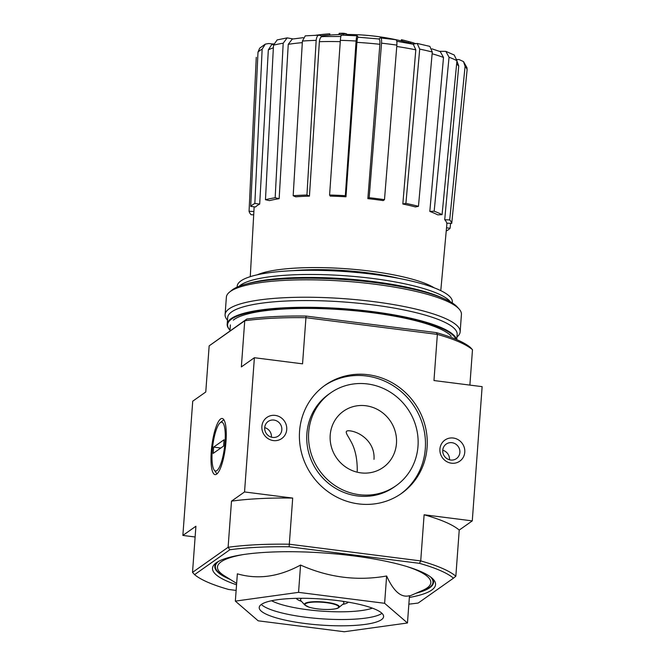 <?xml version="1.0" encoding="UTF-8"?>
<svg xmlns="http://www.w3.org/2000/svg" width="665" height="665" viewBox="0 0 665 665"><rect width="100%" height="100%" fill="white"/><g stroke="black" fill="none" stroke-linecap="round" stroke-linejoin="round"><path stroke-width="1" d="M374.004 459.34C375.201 442.74 360.821 432.225 350.106 430.87C342.808 429.914 347.571 434.935 350.488 440.662C355.135 448.526 357.388 458.692 357.246 471.161M455.841 576.223L453.472 578.168A134.405 28.071 -175.8 0 0 419.449 563.33L420.721 560.911L289.308 544.211L292.7 498.077L244.537 491.95L254.387 357.72L302.55 363.838L305.942 317.695L437.354 334.395L433.971 380.538L482.133 386.656L472.275 520.886L459.232 530.08L455.841 576.223A136.549 28.52 -175.8 0 0 420.721 560.911L424.112 514.768L472.275 520.886M464.777 452.192A12.901 12.228 54.8 0 0 446.946 438.925A12.901 12.228 54.8 0 0 445.351 460.729A12.901 12.228 54.8 0 0 464.777 452.192M286.731 429.573A12.901 12.228 54.8 0 0 268.893 416.307A12.901 12.228 54.8 0 0 267.297 438.102A12.901 12.228 54.8 0 0 286.731 429.573M427.096 447.404A66.234 62.776 54.8 0 0 394.146 383.913A66.234 62.776 54.8 0 0 325.168 385.176A66.234 62.776 54.8 0 0 312.026 475.475A66.234 62.776 54.8 0 0 401.494 493.438A66.234 62.776 54.8 0 0 427.096 447.404M315.675 35.262A232.567 224.471 42.2 0 1 323.423 34.356A64.513 13.475 -175.8 0 0 321.278 34.563A64.513 13.475 -175.8 0 0 318.153 34.937M316.407 35.228A225.335 180.007 110.7 0 1 316.673 35.203L316.673 35.22A231.902 223.822 -137.8 0 1 329.832 33.84L329.74 35.095A231.902 223.822 -137.8 0 0 321.228 35.893M329.832 33.84A232.792 36.683 -83.8 0 0 329.183 33.849A236.549 236.549 0 0 0 321.278 34.563M339.125 33.341A233.706 56.342 97.2 0 1 343.323 34.015A228.644 216.699 -125.2 0 1 346.673 33.915A234.221 56.467 -82.8 0 0 342.475 33.25A232.526 220.381 54.8 0 0 339.125 33.341L339.025 34.597A233.706 56.342 97.2 0 1 342.924 35.17M343.323 34.015L343.24 35.178M344.586 35.228A228.644 216.699 -125.2 0 1 346.581 35.17L346.673 33.915M402.117 41.114L402.209 39.875A235.086 56.675 97.2 0 0 401.369 39.75L401.286 40.914M402.209 39.875A230.356 218.328 -125.2 0 1 408.776 41.587L408.684 42.801M408.776 41.587A234.221 56.467 97.2 0 1 409.898 41.853A234.221 56.467 97.2 0 1 410.446 42.02L410.347 43.275A228.644 216.699 -125.2 0 1 413.14 44.073M346.631 34.472A236.549 236.549 0 0 1 409.806 43.109A234.221 56.467 97.2 0 1 410.347 43.275M410.446 42.02A228.644 216.699 -125.2 0 1 413.713 42.951L413.647 43.965M413.713 42.951A233.706 56.342 -82.8 0 0 413.347 42.843A236.549 236.549 0 0 0 409.898 41.853M413.713 43.017A230.356 218.328 -125.2 0 1 415.55 43.582M265.327 44.123L262.151 49.168A105.843 22.103 -175.8 0 0 258.003 52.094L259.683 48.163L265.318 44.123L268.851 43.508L273.265 44.065M275.169 197.754A101.712 21.238 -175.8 0 0 265.468 199.716L269.441 200.639A96.699 20.191 4.2 0 1 279.142 198.677L275.169 197.754L283.19 43.217L287.172 37.888L293.041 38.936M319.865 35.295C317.845 34.821 316.623 36.509 316.174 40.349A105.843 22.103 -175.8 0 0 302.409 41.047L305.268 35.843L319.109 35.145L322.675 36.517M341.461 35.129L357.213 35.81L358.127 37.207M378.842 38.952L380.33 37.905C381.344 37.564 381.752 39.318 381.544 43.175L369.175 197.713A101.712 21.238 -175.8 0 1 384.495 199.666L383.181 200.589A96.699 20.191 4.2 0 0 367.861 198.644L369.175 197.713M412.824 44.131L417.196 43.441L429.873 46.384L432.283 52.02A105.843 22.103 -175.8 0 0 419.715 49.102L405.899 203.399A101.712 21.238 -175.8 0 1 418.46 206.316L415.401 206.931A96.699 20.191 4.2 0 0 402.832 204.014L405.899 203.399M439.357 51.288L445.841 51.363L454.212 55.004M456.963 59.501L459.158 59.592L463.505 61.579L466.963 67.68L467.113 69.775A105.843 22.103 -175.8 0 0 465.084 66.325L449.698 219.932A101.712 21.238 -175.8 0 1 451.726 223.382L446.747 223.166A96.699 20.191 4.2 0 0 444.719 219.716L449.698 219.932M254.845 203.457L259.691 204.08A96.699 20.191 4.2 0 0 259.616 204.113A96.699 20.191 4.2 0 0 255.543 206.998L250.697 206.383A101.712 21.238 -175.8 0 1 254.845 203.457L262.151 49.168M273.357 47.814A99.451 20.773 -175.8 0 0 268.328 49.9L259.691 204.08M268.328 49.9L271.536 44.888L273.672 43.89M258.003 52.094L250.697 206.383M253.706 214.837L251.104 214.72A101.712 21.238 -175.8 0 1 249.067 211.279L253.889 211.487M249.067 211.279L256.266 57.315M446.232 231.046A101.712 21.238 -175.8 0 0 450.097 228.27L446.523 227.812M450.587 223.332L450.097 228.27M451.726 223.382L467.113 69.775M465.084 66.325L463.505 61.579M456.913 61.047L458.742 65.993A99.451 20.773 -175.8 0 0 456.614 64.106M444.719 219.716L458.742 65.993M442.075 214.645L437.72 214.862A96.699 20.191 4.2 0 0 429.814 211.412L434.17 211.196A101.712 21.238 -175.8 0 1 442.075 214.645L456.946 60.681A105.843 22.103 -175.8 0 0 449.05 57.232L434.17 211.196M454.212 55.012L456.946 60.681M449.05 57.232L445.841 51.363M432.009 48.861L440.28 51.629L443.505 57.456A99.451 20.773 -175.8 0 0 432.125 53.774M429.814 211.412L443.505 57.456M418.46 206.316L432.283 52.02M419.715 49.102L417.196 43.441M396.797 41.288L413.281 44.231L415.808 49.842A99.451 20.773 -175.8 0 0 396.756 46.475M402.832 204.014L415.808 49.842M395.65 39.85C396.664 39.518 397.072 41.272 396.864 45.12A105.843 22.103 -175.8 0 0 381.544 43.175M384.495 199.666L396.864 45.12M396.016 39.742L380.33 37.905M378.659 39.085C379.665 38.736 380.072 40.474 379.873 44.297A99.451 20.773 -175.8 0 0 356.914 42.352L345.975 196.79L345.326 195.701A101.712 21.238 -175.8 0 0 329.591 195.02L330.231 196.108A96.699 20.191 4.2 0 1 345.975 196.79M367.861 198.644L379.873 44.297M357.396 35.968C356.856 35.494 356.423 37.174 356.091 41.022A105.843 22.103 -175.8 0 0 340.355 40.341L329.591 195.02M345.326 195.701L356.091 41.022M356.914 42.352C357.246 38.545 357.679 36.874 358.211 37.356M340.355 40.341C340.68 36.5 341.112 34.813 341.652 35.287M306.939 195.028L309.441 196.125A96.699 20.191 4.2 0 0 295.676 196.815L293.174 195.726A101.712 21.238 -175.8 0 1 306.939 195.028L316.174 40.349M340.264 41.654A99.451 20.773 -175.8 0 0 319.366 41.687L309.441 196.125M319.366 41.687C319.815 37.872 321.045 36.209 323.049 36.683M302.409 41.047L293.174 195.726M283.19 43.217A105.843 22.103 -175.8 0 0 273.49 45.17L265.468 199.716M273.49 45.17L277.147 39.917L287.172 37.88M302.317 42.643A99.451 20.773 -175.8 0 0 288.253 44.339L279.142 198.677M288.253 44.339L292.251 39.069L303.19 37.681M407.47 622.989L409.482 595.69C401.228 598.001 393.613 591.434 386.631 575.998C357.288 581.202 328.601 577.553 300.563 565.059C278.901 576.829 257.829 579.755 237.355 573.82L235.344 601.118L298.56 592.357L384.619 603.296L407.47 622.989L344.262 631.75L258.195 620.819L235.344 601.118M409.349 597.469A111.82 23.35 -175.8 0 0 431.685 590.079A111.82 23.35 -175.8 0 0 433.347 579.423A111.82 23.35 -175.8 0 0 325.742 553.105A111.82 23.35 -175.8 0 0 215.443 563.421A111.82 23.35 -175.8 0 0 236.549 584.776M432.258 578.342A109.675 22.901 4.2 0 1 429.773 587.719A109.675 22.901 4.2 0 1 416.207 593.18M230.389 579.531A109.675 22.901 4.2 0 1 216.674 562.507M195.119 536.988L182.867 535.433L192.725 401.195L205.768 392.001L209.159 345.858L244.737 320.771L241.353 366.914L254.387 357.72M229.866 549.756L228.103 547.287A136.549 28.52 -175.8 0 1 289.308 544.211L289.15 546.78A134.405 28.071 -175.8 0 0 229.866 549.756L194.587 574.635A134.405 28.071 -175.8 0 0 228.61 589.464L236.133 590.42M408.859 604.144A134.405 28.071 -175.8 0 0 418.185 603.039L453.472 578.168M289.15 546.78L419.449 563.33M226.009 441.377A28.296 6.825 -82.8 0 0 223.764 419.598A28.296 6.825 -82.8 0 0 211.861 445.716A28.296 6.825 -82.8 0 0 216.857 473.979A28.296 6.825 -82.8 0 0 226.009 441.377M244.537 491.95L231.495 501.144L228.103 547.287L192.518 572.374L195.909 526.231L182.867 535.433M472.483 349.707A136.549 28.52 -175.8 0 0 437.354 334.395L436.39 332.625A134.405 28.071 -175.8 0 1 470.413 347.454L472.483 349.707L469.881 385.101M306.091 316.066A134.405 28.071 -175.8 0 0 246.815 319.042L244.737 320.771A136.549 28.52 -175.8 0 1 305.942 317.695L306.091 316.066L436.39 332.625M246.815 319.042L209.159 345.858M424.112 514.768A136.549 28.52 4.2 0 1 459.232 530.08M231.495 501.144A136.549 28.52 4.2 0 1 292.7 498.077M192.518 572.374L194.587 574.635M300.563 565.059L298.56 592.357M386.631 575.998L384.619 603.296M381.452 619.68A62.36 13.026 -175.8 0 0 383.605 616.621A62.36 13.026 -175.8 0 0 322.367 599.065A62.36 13.026 -175.8 0 0 259.217 607.486A62.36 13.026 -175.8 0 0 312.741 624.377A62.36 13.026 -175.8 0 0 381.452 619.68M452.267 302.924L452.333 301.993A107.863 22.527 -175.8 0 0 346.407 271.628A107.863 22.527 -175.8 0 0 237.181 286.191L237.114 287.13M450.479 301.852L449.897 301.203A107.863 22.527 -175.8 0 0 346.099 275.817A107.863 22.527 -175.8 0 0 239.708 285.767L239.043 286.324M442.807 298.144A111.82 23.35 -175.8 0 0 345.883 278.851A111.82 23.35 -175.8 0 0 247.172 283.772M434.145 287.795A95.419 19.925 -175.8 0 0 346.623 268.768A95.419 19.925 -175.8 0 0 257.255 274.811M398.983 278.394A86.018 17.963 -175.8 0 0 293.406 270.638M449.482 459.789A8.886 8.429 54.8 0 0 449.482 459.764A8.886 8.429 54.8 0 0 442.757 450.247M459.872 452.441A8.886 8.429 54.8 0 0 455.45 443.921A8.886 8.429 54.8 0 0 446.19 444.087A8.886 8.429 54.8 0 0 444.428 456.207A8.886 8.429 54.8 0 0 456.431 458.617A8.886 8.429 54.8 0 0 459.872 452.441M271.428 437.163A8.886 8.429 54.8 0 0 271.428 437.146A8.886 8.429 54.8 0 0 264.703 427.628M281.819 429.823A8.886 8.429 54.8 0 0 277.396 421.294A8.886 8.429 54.8 0 0 268.136 421.469A8.886 8.429 54.8 0 0 266.374 433.588A8.886 8.429 54.8 0 0 278.386 435.999A8.886 8.429 54.8 0 0 281.819 429.823M400.596 494.062A66.234 62.776 54.8 0 0 425.309 448.675A66.234 62.776 54.8 0 0 392.84 385.476A66.234 62.776 54.8 0 0 324.279 385.816M330.621 392.907L328.826 394.17A56.774 53.807 54.8 0 0 317.562 471.576A56.774 53.807 54.8 0 0 394.254 486.971L396.049 485.708A56.774 53.807 54.8 0 0 417.994 446.248A56.774 53.807 54.8 0 0 389.74 391.826A56.774 53.807 54.8 0 0 330.621 392.907A56.774 53.807 54.8 0 0 319.358 470.313A56.774 53.807 54.8 0 0 396.049 485.708M396.456 443.513A34.405 32.61 54.8 0 0 379.341 410.529A34.405 32.61 54.8 0 0 343.506 411.186A34.405 32.61 54.8 0 0 336.681 458.094A34.405 32.61 54.8 0 0 383.156 467.429A34.405 32.61 54.8 0 0 396.456 443.513M229.99 330.156A114.621 23.94 4.2 0 1 229.849 329.998A114.621 23.94 4.2 0 1 231.545 319.084A114.621 23.94 4.2 0 1 352.6 309.965A114.621 23.94 4.2 0 1 455.882 339.258M233.307 320.131A111.82 23.35 4.2 0 1 234.238 319.424A111.82 23.35 4.2 0 1 345.492 309.957A111.82 23.35 4.2 0 1 451.211 336.133M229.849 329.998L229.458 329.566A115.045 24.023 4.2 0 1 227.189 324.254A115.045 24.023 4.2 0 1 231.162 318.61A115.045 24.023 4.2 0 1 354.237 309.599A115.045 24.023 4.2 0 1 456.539 339.541M227.189 324.254L227.679 317.546A115.045 24.023 4.2 0 1 231.653 311.902A115.045 24.023 4.2 0 1 358.418 303.24A115.045 24.023 4.2 0 1 457.163 334.395L456.772 339.64M227.488 320.131L227.413 320.056A117.846 24.613 4.2 0 1 225.094 314.612A117.846 24.613 4.2 0 1 229.159 308.826A117.846 24.613 4.2 0 1 359.009 299.965A117.846 24.613 4.2 0 1 460.147 331.877A117.846 24.613 4.2 0 1 457.055 336.914L456.971 336.989M225.094 314.612L226.366 297.205A117.846 24.613 4.2 0 1 229.467 292.159A117.846 24.613 4.2 0 1 230.439 291.42A117.846 24.613 4.2 0 1 347.695 281.445A117.846 24.613 4.2 0 1 459.099 309.026A117.846 24.613 4.2 0 1 461.427 314.47L460.147 331.877M229.467 292.159L231.711 290.314A115.693 24.164 4.2 0 1 232.667 289.591A115.693 24.164 4.2 0 1 347.778 279.79A115.693 24.164 4.2 0 1 457.154 306.873L459.099 309.026M220.389 422.574A24.613 5.935 97.2 0 1 224.462 447.736A24.613 5.935 97.2 0 1 214.163 470.039A24.613 5.935 97.2 0 1 212.742 445.824A24.613 5.935 97.2 0 1 220.173 422.74A24.613 5.935 97.2 0 1 220.389 422.574M224.072 439.756L223.615 446.049L213.182 453.397L213.648 447.104L224.072 439.756M220.822 448.019L213.648 447.104M409.449 596.114L422.641 590.379A106.957 22.336 -175.8 0 0 427.121 587.943A106.957 22.336 -175.8 0 0 407.138 566.622M243.24 554.585A106.957 22.336 -175.8 0 0 224.429 575.824L236.649 583.421M417.545 592.598A109.11 22.785 -175.8 0 0 429.233 587.644A109.11 22.785 -175.8 0 0 430.546 576.937M218.569 561.368A109.11 22.785 -175.8 0 0 229.151 578.758M338.094 607.827A16.849 3.516 -175.8 0 0 317.562 602.049A16.849 3.516 -175.8 0 0 309.957 607.411A16.849 3.516 -175.8 0 0 338.094 607.827M338.693 607.652A17.456 3.649 -175.8 0 0 338.842 607.544A17.456 3.649 -175.8 0 0 322.159 601.883A17.456 3.649 -175.8 0 0 304.828 605.042L309.175 607.228C315.476 608.957 322.542 609.689 330.389 609.423C338.069 608.799 338.493 607.752 338.651 607.685L343.331 603.837A21.762 4.547 -175.8 0 0 342.749 601.285M301.868 598.284A21.762 4.547 -175.8 0 0 300.921 600.719L300.771 600.545M342.675 604.385A26.326 5.495 -175.8 0 0 347.679 602.689A26.326 5.495 -175.8 0 0 348.26 602.166M296.291 598.342A26.326 5.495 -175.8 0 0 301.503 601.36M271.561 600.744A55.91 11.679 -175.8 0 0 321.478 611.118A55.91 11.679 -175.8 0 0 372.383 608.151M261.295 604.477A62.36 13.026 -175.8 0 0 320.779 618.741A62.36 13.026 -175.8 0 0 381.91 613.388A62.36 13.026 -175.8 0 0 381.984 613.338M339.034 34.588A236.549 236.549 0 0 0 329.74 35.062M322.292 36.533L340.846 36.492M304.828 605.042L300.921 600.719M230.373 324.911L229.932 330.946M358.028 37.198L379.008 38.977M440.779 290.647L446.946 223.174M250.273 276.657L254.146 206.823M214.163 470.039L216.956 473.887M220.173 422.74L223.839 419.706"/></g></svg>
